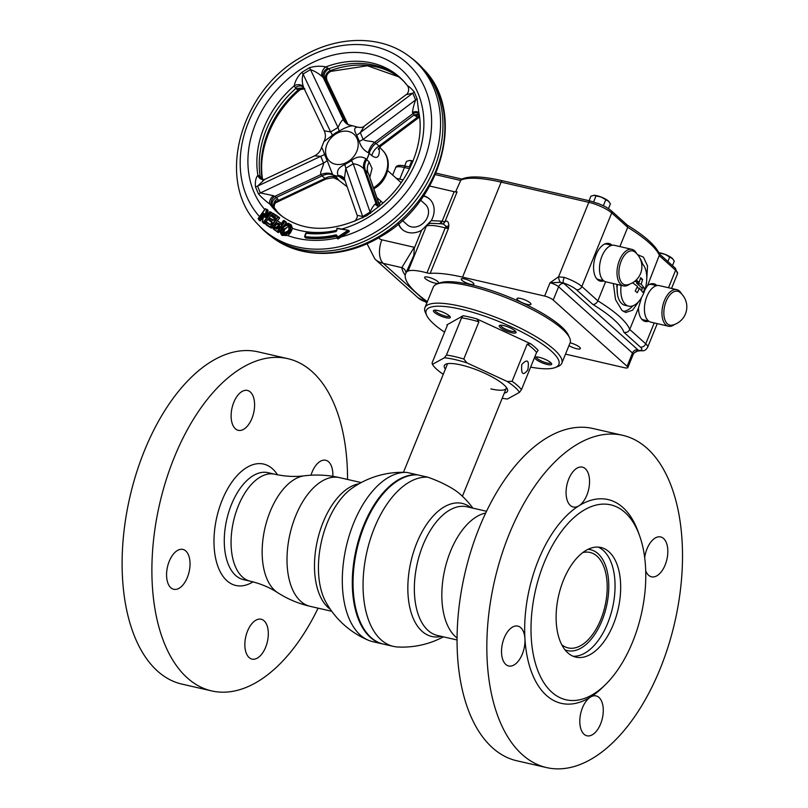 <?xml version="1.0" encoding="UTF-8"?>
<svg xmlns="http://www.w3.org/2000/svg" width="808" height="808" viewBox="0 0 808 808"><rect width="100%" height="100%" fill="white"/><g stroke="black" fill="none" stroke-linecap="round" stroke-linejoin="round"><path stroke-width="1.21" d="M443.41 636.845A87.405 87.405 0 0 1 397.799 646.996A86.476 46.915 -77.1 0 1 393.385 646.38A86.476 46.915 -77.1 0 1 381.103 639.855A86.476 46.915 -77.1 0 1 369.104 543.269A86.476 46.915 -77.1 0 1 427.765 477.185A34.552 8.312 22.1 0 1 459.611 493.718A34.552 8.312 22.1 0 1 459.924 493.991M427.765 477.185L417.766 474.902A86.476 46.915 102.9 0 0 387.88 488.678A86.476 46.915 102.9 0 0 358.409 617.393A86.476 46.915 102.9 0 0 371.104 637.573A86.476 46.915 102.9 0 0 383.386 644.087L393.385 646.38M470.913 507.697A68.256 37.027 102.9 0 0 416.787 542.986A68.256 37.027 102.9 0 0 422.089 631.331A68.256 37.027 102.9 0 0 441.451 636.391M561.701 644.653A48.975 26.573 102.9 0 0 568.165 647.915A48.975 26.573 102.9 0 0 603.142 612.949A48.975 26.573 102.9 0 0 596.971 556.136A48.975 26.573 102.9 0 0 590.022 552.45A48.975 26.573 102.9 0 0 582.78 552.581M358.338 617.201A86.022 46.672 -77.1 0 1 358.277 616.999A86.022 46.672 -77.1 0 1 387.587 488.961A86.022 46.672 -77.1 0 1 387.729 488.82A86.022 46.672 102.9 0 0 358.338 617.201M407.02 472.438A86.476 46.915 102.9 0 0 406.818 472.428A86.476 46.915 102.9 0 0 348.309 538.694A86.476 46.915 102.9 0 0 360.358 635.108A86.476 46.915 102.9 0 0 368.397 640.259A86.476 46.915 102.9 0 0 372.639 641.633L382.639 643.925A86.476 46.915 -77.1 0 1 370.357 637.401A86.476 46.915 -77.1 0 1 358.358 540.805A86.476 46.915 -77.1 0 1 417.019 474.73L407.02 472.438M368.397 640.259A87.405 87.405 0 0 1 325.927 602.182L325.927 602.182A68.256 37.027 -77.1 0 1 327.381 522.513A68.256 37.027 -77.1 0 1 352.005 488.234L352.036 488.214M318.089 608.151A170.438 92.465 -77.1 0 1 211.686 690.921A170.438 92.465 -77.1 0 1 174.245 457.459A170.438 92.465 -77.1 0 1 287.759 358.641A170.438 92.465 -77.1 0 1 347.551 479.447M211.686 690.921L181.911 684.103A170.438 92.465 -77.1 0 1 144.47 450.642A170.438 92.465 -77.1 0 1 257.984 351.823L287.759 358.641M247.531 631.088A20.453 11.1 102.9 0 0 252.025 659.106A20.453 11.1 102.9 0 0 265.64 647.248A20.453 11.1 102.9 0 0 261.156 619.231A20.453 11.1 102.9 0 0 247.531 631.088M169.246 561.277A20.453 11.1 102.9 0 0 173.74 589.285A20.453 11.1 102.9 0 0 187.365 577.427A20.453 11.1 102.9 0 0 182.871 549.42A20.453 11.1 102.9 0 0 169.246 561.277M233.805 402.303A20.453 11.1 102.9 0 0 238.289 430.321A20.453 11.1 102.9 0 0 251.914 418.463A20.453 11.1 102.9 0 0 247.42 390.446A20.453 11.1 102.9 0 0 233.805 402.303M332.835 476.316A20.453 11.1 102.9 0 0 325.705 460.267A20.453 11.1 102.9 0 0 312.08 472.125A20.453 11.1 102.9 0 0 310.989 475.215M622.705 435.32L592.931 428.503A170.438 92.465 102.9 0 0 479.417 527.321A170.438 92.465 102.9 0 0 516.867 760.783L546.632 767.6A170.438 92.465 102.9 0 0 660.156 668.782A170.438 92.465 102.9 0 0 622.705 435.32A170.438 92.465 102.9 0 0 509.191 534.139A170.438 92.465 102.9 0 0 546.632 767.6M639.582 535.714L638.189 531.836A104.535 56.712 102.9 0 0 578.932 505.788A20.453 11.1 102.9 0 0 586.871 495.142A20.453 11.1 102.9 0 0 582.376 467.125A20.453 11.1 102.9 0 0 568.751 478.993A20.453 11.1 102.9 0 0 573.246 507A20.453 11.1 102.9 0 0 578.932 505.788A104.535 56.712 102.9 0 0 538.38 560.166A104.535 56.712 102.9 0 0 524.947 638.744A20.453 11.1 102.9 0 0 517.827 626.099A20.453 11.1 102.9 0 0 504.202 637.956A20.453 11.1 102.9 0 0 508.697 665.974A20.453 11.1 102.9 0 0 522.311 654.116A20.453 11.1 102.9 0 0 524.947 638.744A104.535 56.712 102.9 0 0 590.416 697.132A104.535 56.712 102.9 0 0 602.566 687.426L605.515 684.548A99.99 54.247 102.9 0 0 632.674 641.805A99.99 54.247 102.9 0 0 639.582 535.714A99.99 54.247 102.9 0 0 544.117 562.812A99.99 54.247 102.9 0 0 540.764 677.245A99.99 54.247 102.9 0 0 605.515 684.548M582.477 707.778A20.453 11.1 102.9 0 0 586.972 735.795A20.453 11.1 102.9 0 0 600.596 723.938A20.453 11.1 102.9 0 0 596.102 695.92A20.453 11.1 102.9 0 0 590.416 697.132A20.453 11.1 102.9 0 0 582.477 707.778M645.713 570.771A20.453 11.1 102.9 0 0 651.521 576.821A20.453 11.1 102.9 0 0 665.146 564.964A20.453 11.1 102.9 0 0 660.651 536.946A20.453 11.1 102.9 0 0 647.026 548.804A20.453 11.1 102.9 0 0 644.683 557.611M563.489 580.094A56.247 30.512 102.9 0 0 575.841 657.136A56.247 30.512 102.9 0 0 613.302 624.534A56.247 30.512 102.9 0 0 600.95 547.491A56.247 30.512 102.9 0 0 563.489 580.094M271.337 473.811A54.883 29.775 102.9 0 0 229.826 508.828A54.883 29.775 102.9 0 0 235.734 575.518A54.883 29.775 102.9 0 0 247.006 580.073M277.498 474.791A62.277 33.785 102.9 0 0 272.468 468.771A62.277 33.785 102.9 0 0 222.149 500.182A62.277 33.785 102.9 0 0 226.977 580.78A62.277 33.785 102.9 0 0 252.985 581.871M598.082 547.087A56.247 30.512 -77.1 0 1 603.313 550.44A56.247 30.512 -77.1 0 1 611.151 613.161A56.247 30.512 -77.1 0 1 573.084 656.248M587.931 549.369A51.742 28.078 -77.1 0 1 597.991 553.642A51.742 28.078 -77.1 0 1 603.727 616.039A51.742 28.078 -77.1 0 1 564.943 649.784M434.886 310.131A7.959 1.909 -157.9 0 0 438.249 313.282A7.959 1.909 -157.9 0 0 445.794 316.221A7.959 1.909 -157.9 0 0 449.622 316.11M445.885 317.696A9.09 2.182 22.1 0 1 436.33 313.787A9.09 2.182 22.1 0 1 433.896 310.292A9.09 2.182 22.1 0 1 437.825 310.514A9.09 2.182 22.1 0 1 450.218 316.918A9.09 2.182 22.1 0 1 445.885 317.696M511.666 332.755A9.09 2.182 22.1 0 1 502.121 328.846A9.09 2.182 22.1 0 1 499.687 325.351A9.09 2.182 22.1 0 1 503.616 325.574A9.09 2.182 22.1 0 1 516.009 331.977A9.09 2.182 22.1 0 1 511.666 332.755M500.677 325.19A7.959 1.909 -157.9 0 0 504.041 328.341A7.959 1.909 -157.9 0 0 511.585 331.28A7.959 1.909 -157.9 0 0 515.413 331.179M547.248 364.489A9.09 2.182 22.1 0 1 537.704 360.59A9.09 2.182 22.1 0 1 535.27 357.086A9.09 2.182 22.1 0 1 539.199 357.308A9.09 2.182 22.1 0 1 551.591 363.711A9.09 2.182 22.1 0 1 547.248 364.489M536.26 356.924A7.959 1.909 -157.9 0 0 539.613 360.075A7.959 1.909 -157.9 0 0 547.168 363.024A7.959 1.909 -157.9 0 0 550.995 362.913M445.359 369.135A34.087 8.191 22.1 0 1 446.107 364.075A34.087 8.191 22.1 0 1 460.843 364.913A34.087 8.191 22.1 0 1 507.303 388.921A34.087 8.191 22.1 0 1 504.313 393.072M446.46 355.045A49.995 12.019 22.1 0 1 454.631 356.591A49.995 12.019 22.1 0 1 463.812 359.025L466.974 362.903A47.723 11.474 -157.9 0 0 454.813 359.53A47.723 11.474 -157.9 0 0 444.44 357.752L446.46 355.045L461.56 317.847L463.085 315.746L447.329 324.634M530.644 367.105A71.589 17.21 -157.9 0 0 555.197 367.539A71.589 17.21 -157.9 0 0 536.047 339.986A71.589 17.21 -157.9 0 0 460.843 309.222A71.589 17.21 -157.9 0 0 426.674 315.362A71.589 17.21 -157.9 0 0 444.592 332.169M426.674 315.362L425.422 312.615A73.861 17.756 22.1 0 1 424.937 307.666A73.861 17.756 22.1 0 1 460.661 306.283A73.861 17.756 22.1 0 1 531.401 333.977A73.861 17.756 22.1 0 1 561.802 363.246A73.861 17.756 22.1 0 1 558.015 366.458L555.197 367.539M561.802 363.246L570.105 342.804A73.861 17.756 -157.9 0 0 569.62 337.865A73.861 17.756 -157.9 0 0 468.963 285.85A73.861 17.756 -157.9 0 0 437.027 284.022A73.861 17.756 -157.9 0 0 433.239 287.234L424.937 307.666M437.027 284.022L439.845 282.931A71.589 17.21 22.1 0 1 470.801 284.699A71.589 17.21 22.1 0 1 568.357 335.118L569.62 337.865M527.816 369.913C529.432 360.307 527.422 358.51 521.776 364.529C520.988 374.326 523.008 376.124 527.816 369.913M536.583 352.48A49.995 12.019 -157.9 0 0 527.19 344.107L530.735 343.804A51.813 12.453 22.1 0 1 538.098 350.369L536.583 352.48L521.473 389.678L519.453 392.375A47.723 11.474 -157.9 0 0 507.272 381.507L512.09 381.305A49.995 12.019 22.1 0 1 521.473 389.678M527.19 344.107L512.09 381.305M447.38 325.089A51.813 12.453 22.1 0 1 446.986 324.634L447.178 325.796L432.068 362.984L432.431 364.378A47.723 11.474 -157.9 0 0 443.249 374.326M502.202 398.273A47.723 11.474 -157.9 0 0 507.444 399.011L519.453 392.375M530.735 343.804L476.7 318.857L478.912 321.826L463.812 359.025M507.272 381.507L466.974 362.903M490.86 388.901A31.815 7.646 -157.9 0 0 506.384 387.436M444.44 357.752L432.431 364.378M427.381 301.667A104.535 25.129 22.1 0 1 405.646 273.649A104.535 25.129 22.1 0 1 407.434 271.175A6.817 1.636 -157.9 0 0 408.091 271.054A34.087 8.191 22.1 0 1 426.978 272.892L445.228 227.937A4.545 1.929 -74.6 0 1 445.955 226.533A4.545 3.06 -175.3 0 0 448.854 225.452L448.45 228.412L443.683 224.291L442.138 223.826L430.331 223.271L427.392 224.573L431.29 220.635A20.453 16.514 -48.1 0 0 429.432 198.899A20.453 16.514 -48.1 0 0 423.624 195.819M427.392 224.573L421.584 230.31A20.453 16.514 -48.1 0 1 408.303 232.512A20.453 16.514 -48.1 0 1 402.111 229.341A20.453 16.514 -48.1 0 1 398.425 223.907M423.432 196.112A20.453 16.514 131.9 0 1 423.745 196.182A20.453 16.514 131.9 0 1 429.684 199.132M420.594 200.132L425.382 204.424A13.635 11.009 131.9 0 1 427.472 217.16A13.635 11.009 131.9 0 1 407.171 224.725L402.384 220.422M641.512 297.576L638.502 307.878A19.321 10.413 103 0 0 642.481 319.988A19.321 10.413 103 0 0 645.198 321.433A19.321 10.413 103 0 0 648.763 321.17M644.915 289.88L647.531 285.648A19.321 10.413 103 0 1 653.874 283.79A19.321 10.413 103 0 1 656.591 285.244A19.321 10.413 103 0 1 656.965 285.598M655.187 285.254A19.321 10.413 103 0 0 654.732 284.81A19.321 10.413 103 0 0 652.925 283.659M656.793 285.628L651.753 284.466A18.18 9.797 103 0 0 649.43 284.446M612.03 245.289A19.321 10.413 103 0 0 611.666 244.935A19.321 10.413 103 0 0 608.949 243.481A19.321 10.413 103 0 0 595.193 257.277A19.321 10.413 103 0 0 597.556 279.679A19.321 10.413 103 0 0 600.273 281.123A19.321 10.413 103 0 0 603.839 280.851M610.262 244.945A19.321 10.413 103 0 0 609.798 244.501A19.321 10.413 103 0 0 608 243.349M596.557 278.598A18.18 9.797 103 0 0 598.667 279.588L603.697 280.75M646.754 279.043L647.541 265.913L643.461 257.176L637.593 254.661M613.363 283.558L615.545 299.627L621.887 310.322L625.745 312.474L632.583 310.201L638.896 301.293M442.138 223.826L442.643 223.856A4.545 4.252 -109.1 0 0 445.046 221.493A90.9 21.856 22.1 0 1 445.127 221.463A4.545 4.252 -108.8 0 1 442.663 223.846M426.978 272.892A6.817 1.636 -157.9 0 0 430.189 273.377L448.45 228.412A6.817 1.636 22.1 0 1 445.228 227.937A34.087 8.191 -157.9 0 0 441.289 226.927A34.087 8.191 -157.9 0 0 426.351 226.099A4.545 4.282 -112.1 0 1 427.351 224.614M473.155 282.911A6.817 1.636 22.1 0 1 473.872 284.184A6.817 1.636 22.1 0 1 468.802 283.82A6.817 1.636 22.1 0 1 461.964 280.336A6.817 1.636 22.1 0 1 461.237 279.063A6.817 1.636 22.1 0 1 466.317 279.427A6.817 1.636 22.1 0 1 473.155 282.911M437.825 281.598A7.555 1.818 22.1 0 1 438.633 283.012A7.555 1.818 22.1 0 1 433.007 282.598A7.555 1.818 22.1 0 1 425.432 278.74A7.555 1.818 22.1 0 1 424.634 277.326A7.555 1.818 22.1 0 1 430.25 277.73A7.555 1.818 22.1 0 1 437.825 281.598M570.095 342.814A7.555 1.818 22.1 0 1 579.568 347.218A7.555 1.818 22.1 0 1 580.366 348.622A7.555 1.818 22.1 0 1 576.094 348.612A7.555 1.818 22.1 0 1 568.953 345.632M530.149 302.879A7.555 1.818 22.1 0 1 530.947 304.283A7.555 1.818 22.1 0 1 525.331 303.879A7.555 1.818 22.1 0 1 517.756 300.021A7.555 1.818 22.1 0 1 516.958 298.606A7.555 1.818 22.1 0 1 522.574 299.011A7.555 1.818 22.1 0 1 530.149 302.879M672.478 265.65L674.306 261.146L672.296 258.348A9.09 2.182 -157.9 0 0 665.105 254.389A9.09 2.182 -157.9 0 0 658.904 252.712M672.296 258.348A9.09 2.182 22.1 0 1 672.791 258.853L665.105 254.389L658.944 252.803M669.691 257.015L667.862 261.509M659.924 253.227L659.58 254.076M608.454 208.626L610.404 203.818L608.394 201.02A9.09 2.182 -157.9 0 0 601.213 197.061A9.09 2.182 -157.9 0 0 593.749 195.334A9.09 2.182 -157.9 0 0 593.648 195.344M608.394 201.02A9.09 2.182 22.1 0 1 608.899 201.525L601.213 197.061L593.749 195.334L590.87 196.243L589.052 200.727M605.798 199.687L603.334 205.747M596.031 195.889L593.597 201.899M413.029 160.994A9.09 2.182 -157.9 0 0 409.383 160.499A9.09 2.182 -157.9 0 0 409.323 160.509A9.09 2.182 -157.9 0 0 409.282 160.509L406.515 161.408L404.687 165.913M412.939 161.216L409.383 160.499M411.666 161.055L409.282 166.943M439.845 223.422A4.545 2.454 103 0 0 441.451 221.16L442.107 221.311A6.817 1.636 -157.9 0 0 445.046 221.493L457.076 191.86A6.817 1.636 22.1 0 1 454.147 191.678L429.654 186.032M431.29 220.635L441.451 221.16M445.127 221.463C447.329 220.433 448.571 221.766 448.854 225.452M637.552 351.086L634.401 352.743L636.886 350.945A4.545 1.717 -104.2 0 0 637.552 351.086L639.774 350.834A4.545 3.515 -85.4 0 1 638.471 350.399A13.635 3.283 -157.9 0 0 640.35 347.056L623.968 332.351A95.445 22.947 -157.9 0 0 592.84 304.424C595.011 304.475 596.678 303.293 597.859 300.859A99.99 24.038 22.1 0 1 629.735 329.462C628.533 331.866 626.604 332.825 623.968 332.351M623.322 311.423A29.543 15.928 103 0 0 632.937 305.808M642.572 264.034A29.543 15.928 103 0 0 639.986 258.358M611.868 245.319L606.828 244.157A18.18 9.797 103 0 0 604.495 244.137M599.364 280.831A19.321 10.413 103 0 0 602.091 280.376M668.519 287.749L675.609 270.266L659.611 255.904A99.99 24.038 -157.9 0 0 627.725 227.3L619.888 246.581M605.606 281.76L597.859 300.859L581.851 286.497L611.717 212.938A18.18 4.373 -157.9 0 0 588.81 202.333L501.142 182.133L462.56 277.144L544.632 296.061A6.817 1.636 22.1 0 1 553.217 300.041L627.099 366.327A6.817 1.636 22.1 0 1 627.826 367.6A6.817 1.636 22.1 0 1 624.503 367.721L565.509 354.126M641.481 318.908A18.18 9.797 103 0 0 643.592 319.897L648.622 321.059M644.289 321.14A19.321 10.413 103 0 0 647.016 320.695M626.877 224.998L627.725 227.3L611.717 212.938A2.272 1.838 -48.1 0 0 611.373 210.817L627.321 225.159C645.329 236.209 656.106 245.955 659.651 254.419L647.531 285.648M638.502 307.878L629.735 329.462L645.744 343.824A4.545 3.666 131.9 0 1 640.35 347.056M636.886 350.945L638.471 350.399A11.363 2.727 22.1 0 0 637.886 349.814A4.545 3.666 131.9 0 0 632.492 353.035L558.621 286.749A6.817 1.636 -157.9 0 0 550.026 282.78L558.57 276.801L564.236 277.397A18.18 4.373 22.1 0 1 581.851 286.497A4.545 3.666 -48.1 0 1 576.457 289.719A13.635 3.283 -157.9 0 0 563.247 282.901L560.429 282.335L550.026 282.78L544.632 296.061M590.638 201.182A2.272 1.222 103 0 0 590.315 201.01A2.272 1.222 103 0 0 588.81 202.333L558.57 276.801A4.545 1.717 75.8 0 0 560.429 282.335M553.217 300.041L558.621 286.749A4.545 3.666 -48.1 0 1 564.004 283.527A11.363 2.727 22.1 0 0 563.247 282.901A4.545 1.121 -71.5 0 1 564.236 277.397M406.05 272.649A6.817 6.555 -7.3 0 0 401.818 267.64L414.191 247.278L414.302 248.238L421.584 230.31M407.434 271.175L413.817 255.449L405.646 273.649M430.189 273.377A90.9 21.856 22.1 0 1 462.56 277.144M403.081 179.901L398.475 178.841A18.18 4.373 -157.9 0 0 396.405 178.417M413.817 255.449L414.302 248.238M408.091 271.054L426.351 226.099A6.817 1.636 22.1 0 1 426.028 226.179M402.374 229.573A20.453 16.514 131.9 0 1 398.697 223.675M502.97 180.982A2.272 1.222 103 0 0 502.657 180.81C482.881 176.215 469.054 175.72 461.196 179.315L455.581 191.93M636.209 280.012L639.189 282.346L640.623 277.649L642.612 279.447L641.178 284.143L644.41 288.214C644.269 290.516 643.724 291.88 642.744 292.304L639.522 288.224L637.219 292.728L635.229 290.941L637.522 286.436L632.603 282.75M621.12 285.345A22.725 12.251 103 0 0 625.493 304.444A22.725 12.251 103 0 0 628.685 306.151A22.725 12.251 103 0 0 642.522 295.728C645.42 289.921 646.844 283.78 646.764 277.285A22.725 12.251 103 0 0 642.087 263.57A22.725 12.251 103 0 0 641.572 263.135A18.695 18.695 0 0 0 634.926 252.035A17.382 9.373 103 0 0 626.15 253.379A17.382 9.373 103 0 0 619.281 276.881A17.382 9.373 103 0 0 627.372 284.81A18.695 18.695 0 0 0 641.572 263.176M617.393 284.487A22.725 12.251 103 0 0 621.756 303.586A22.725 12.251 103 0 0 624.958 305.293L628.685 306.151M634.704 281.315L639.189 282.346M640.3 278.911L642.612 279.447M641.673 290.577A2.272 1.222 103 0 0 641.542 287.557L636.553 283.073L637.047 281.861M636.553 283.073L641.178 284.143M641.542 287.557L644.41 288.214M636.967 287.638L639.522 288.224M668.438 326.21L650.905 322.17A18.746 10.11 -77 0 1 644.41 309.302A18.746 10.11 -77 0 1 650.561 290.052A18.746 10.11 -77 0 1 659.328 285.628L676.862 289.668A18.746 10.11 103 0 0 668.095 294.102A18.746 10.11 103 0 0 661.944 313.342A18.746 10.11 103 0 0 668.438 326.21A18.746 10.11 103 0 0 674.529 324.462M681.568 293.91A18.746 10.11 103 0 0 676.862 289.668M669.539 295.364A17.382 9.373 103 0 0 664.782 319.453A17.382 9.373 103 0 0 672.307 325.119A18.695 18.695 0 0 0 679.861 292.344A17.382 9.373 103 0 0 669.539 295.364M636.643 253.601A18.746 10.11 103 0 0 631.937 249.359A18.746 10.11 103 0 0 624.816 251.985A18.746 10.11 103 0 0 617.029 271.569A18.746 10.11 103 0 0 623.513 285.901A18.746 10.11 103 0 0 629.604 284.153M623.513 285.901L605.98 281.861A18.746 10.11 -77 0 1 599.506 267.529A18.746 10.11 -77 0 1 607.283 247.945A18.746 10.11 -77 0 1 614.403 245.319L631.937 249.359M282.386 227.412L283.497 226.038L290.284 224.281L289.688 231.936L288.587 233.28L281.346 234.593L282.386 227.412M282.012 235.3L287.759 235.552L290.567 232.704L292.516 228.361L291.223 224.988M283.77 233.462L284.456 229.714L287.991 226.583A97.97 79.083 131.9 0 0 289.426 227.189M288.86 229.765L289.001 226.26L283.255 229.482L283.295 233.209L288.082 230.987L288.83 229.836M378.811 148.49L379.356 150.106C379.346 157.348 376.841 159.176 371.821 155.621L369.226 153.328A27.27 22.018 -48.1 0 1 366.711 159.529L369.185 162.115L372.064 168.498L369.811 177.316M352.136 125.886C348.864 126.169 344.521 127.906 339.108 131.118L335.653 132.876L323.978 141.521L321.493 147.622C320.352 151.369 318.029 154.116 314.504 155.873L264.681 179.406L257.53 186.153A6.817 3.717 -17.8 0 1 255.449 186.779C255.055 181.366 255.873 177.538 257.883 175.296L260.125 176.316L262.63 179.719M378.285 206.292L365.337 170.195L363.873 168.872C360.944 165.872 357.399 164.186 353.217 163.802L345.824 168.226L344.4 178.851L344.006 178.174A13.635 9.242 -38.2 0 0 337.996 175.477C336.391 170.821 338.653 167.206 344.774 164.63L351.45 160.63C356.5 156.52 361.317 155.904 365.903 158.772L366.61 159.449A27.26 22.008 -48.1 0 0 369.125 153.237L368.347 152.752C363.61 150.227 360.6 146.42 359.297 141.309L356.732 135.189C353.742 130.027 354.045 127.351 357.631 127.149L347.945 124.553M407.464 85.719A91.153 73.589 -48.1 0 0 403.384 80.85L407.464 85.719C408.949 86.345 411.171 88.355 414.13 91.758L417.069 98.778L418.726 111.787C425.422 143.319 408.414 183.911 378.195 206.969L366.781 215.706L354.429 221.089C326.371 232.138 302.212 230.502 281.941 216.201A91.153 73.589 -48.1 0 1 270.013 204.283C265.165 200.647 261.297 197.152 258.388 193.809L255.449 186.779M262.701 180.073C257.298 150.036 272.69 112.423 300.324 89.567L298.051 90.082L295.768 88.537L294.213 85.81C295.344 80.537 297.93 76.013 301.96 72.245L309.605 67.66C315.312 66.064 320.705 65.812 325.796 66.902L328.846 68.73L330.805 71.387C326.897 73.407 325.654 76.487 327.099 80.659L327.038 80.8A6.817 6.484 119.3 0 1 331.068 71.084M377.498 234.391A113.625 91.718 -48.1 0 0 421.473 66.973A113.625 91.718 -48.1 0 0 411.686 58.186L409.373 56.459A113.373 91.516 131.9 0 1 375.255 232.26A113.373 91.516 131.9 0 1 258.338 224.786L260.317 226.907A113.625 91.718 -48.1 0 0 270.094 235.684A113.625 91.718 -48.1 0 0 377.498 234.391M283.568 226.119C277.094 231.27 283.174 238.996 288.123 232.866C294.688 227.725 288.547 219.928 283.568 226.119M282.719 229.159C284.234 223.998 292.264 224.159 288.981 229.805C287.557 234.977 279.386 234.815 282.719 229.159M346.642 185.274L346.915 186.052M284.628 221.493L285.315 221.412L284.042 220.453L286.274 222.564L278.548 232.401L273.518 229.159L280.497 224.048L281.295 224.654M285.315 221.412L286.375 222.109M379.578 205.868L368.397 173.356M366.67 159.59L365.792 161.297C364.489 164.034 364.327 166.973 365.307 170.114L368.094 173.013A13.635 11.261 136.2 0 1 369.185 162.115M274.973 209.222L274.629 208.555A6.817 5.777 136.4 0 1 277.599 198.829L278.477 200.394L276.013 202.606L325.674 179.154C331.755 177.76 334.775 177.477 334.734 178.305L338.411 180.032M325.674 179.154L325.069 178.396L278.477 200.394A6.817 5.858 165.4 0 0 274.175 207.525L277.437 211.959A91.153 73.589 131.9 0 1 274.629 208.555L272.761 206.575C271.286 202.99 272.478 199.96 276.316 197.485L277.599 198.829M378.588 149.066A13.635 6.959 163.8 0 0 379.356 150.106M419.493 116.645L417.746 116.998L415.706 116.12L414.019 115.019L412.484 112.433C412.918 108.615 413.959 104.464 415.615 99.97A6.817 3.575 161.7 0 0 417.069 98.778M412.484 112.433A6.817 4.323 147.4 0 1 418.928 112.857M356.732 135.189A13.635 7.939 -29 0 0 360.277 132.623L412.777 93.193L406.161 94.647L364.327 126.068L360.277 132.623L363.115 139.4L415.615 99.97L412.777 93.193A6.817 3.919 152.7 0 0 414.13 91.758M359.297 141.309A13.635 7.019 -16.8 0 0 363.115 139.4C365.58 141.471 372.124 140.885 374.609 142.41L376.114 143.491C374.114 144.4 372.013 147.026 369.811 151.389L369.246 153.257M414.019 115.019L376.215 143.42M419.039 113.524A6.817 5.383 139.3 0 0 412.868 113.675L374.609 142.41A13.635 9.706 -63.4 0 0 368.347 152.752M369.125 153.237A13.635 10.524 131.4 0 1 369.811 151.389M376.114 143.491L379.033 146.076L380.851 146.086L419.544 117.029M419.403 115.938A6.817 4.929 104.4 0 0 417.746 116.998L379.033 146.076A13.635 11.423 -48.4 0 0 371.821 155.621M415.706 116.12A6.817 5.585 124 0 1 419.271 115.019M264.681 217.13L265.721 217.473L264.681 217.13L266.509 209.474L265.489 208.807L258.227 218.726L260.489 220.624L259.075 220.291L259.136 219.322M260.004 220.877L258.106 218.695L265.489 208.807M272.387 213.463L271.236 212.605L263.964 222.533L264.832 223.432L263.085 222.543M264.307 223.644L263.236 222.947M336.653 230.644L336.845 228.957M271.316 212.221L272.447 213.514L264.832 223.432M263.964 222.533L263.469 222.16L270.741 212.241L272.447 213.514M270.357 224.604L266.761 222.18L270.397 224.584M265.388 223.422L266.276 222.412M273.74 220.059L275.336 218.059M275.952 218.221L272.417 215.362M275.528 217.736L272.437 215.908M277.861 216.544L279.517 218.16L272.619 213.474L271.73 215.12M273.831 220.119L272.68 220.443L273.831 220.119L275.225 217.403M278.114 217.12L270.852 227.038L270.357 226.674L278.073 216.544L273.074 213.272L271.69 214.554L272.447 213.383M275.296 216.867L271.639 214.494M273.064 213.272L279.629 217.706M279.154 225.887L275.881 228.108L276.518 229.058C272.326 228.159 276.841 221.978 279.225 225.351L279.841 226.654M276.488 228.543L279.386 226.361M276.518 229.058L277.669 228.725L275.881 228.119M286.274 222.564L283.416 220.554L281.073 223.887L283.416 220.554M284.971 221.604L277.71 231.522L277.205 231.159C274.447 230.331 273.276 228.573 273.69 225.897C275.599 222.806 277.72 222.251 280.043 224.25L281.022 223.826M290.001 227.412L287.991 226.583M277.71 231.522L278.548 232.401M277.669 228.725L279.305 226.493L279.225 225.351M280.043 224.25L276.417 222.897C273.165 225.695 272.225 227.806 273.589 229.24L273.518 229.159M284.477 221.23L277.134 231.694L273.589 229.23M278.002 232.593L277.134 231.694M270.852 227.038L271.68 227.896L279.517 218.16M271.68 227.896L266.084 224.24M271.124 228.088L266.155 224.836M270.276 227.2L265.489 223.483L266.307 222.372L269.66 224.573L270.811 224.24L271.882 221.543L268.811 219.523L270.054 218.231L273.124 220.241M271.801 222.584L270.65 224.149M270.054 218.231L273.67 220.029M269.559 220.018L268.69 219.493L269.579 218.473M272.104 222.412L268.731 220.059L272.044 222.543M269.418 220.826L269.377 220.261L269.418 220.826M266.983 222.947L267.559 222.786M262.327 221.543L264.398 213.686L262.257 221.594L263.469 222.16M263.095 222.503L263.176 221.968M262.974 222.422L262.378 221.776M260.489 220.624L263.61 216.009M264.065 214.12L259.519 219.624M259.025 219.251L263.337 213.363L263.842 213.726M266.216 209.413L267.094 209.454M266.842 209.292L268.135 210.434L266.69 215.837M266.509 209.474L267.094 209.656L265.266 217.312M265.62 217.423L269.933 211.716L265.62 217.423M263.337 213.363L264.398 213.686M270.741 212.241L269.933 211.716M349.207 230.896L349.218 231.643L348.187 230.977L348.177 230.219L349.218 231.643L341.026 236.976A106.565 86.022 -48.1 0 0 370.226 224.472A106.565 86.022 -48.1 0 0 425.261 88.941A106.565 86.022 -48.1 0 0 301.576 60.438A106.565 86.022 -48.1 0 0 259.55 216.605M348.177 230.219L336.835 228.492L348.177 230.219M337.35 238.017L336.997 237.512L347.834 230.462L348.187 230.977L337.35 238.017L338.118 238.956L341.026 236.976M336.067 231.542L336.875 230.543L336.067 231.542A100.424 81.063 131.9 0 1 305.919 233.239L304.838 236.593A104.101 84.032 -48.1 0 0 336.128 234.835L336.956 235.461L336.997 237.512M337.047 236.249L336.33 235.411A104.555 84.406 131.9 0 1 304.899 237.178L304.646 236.714M304.899 237.178L306.171 232.967C315.898 234.158 325.897 233.603 336.168 231.28L336.613 230.724M306.171 232.967L306.242 232.987A99.97 80.699 -48.1 0 0 336.098 231.341M336.835 228.492L336.875 230.543M336.33 235.411L336.128 234.835M336.754 236.31A104.656 84.476 131.9 0 1 305.596 237.986M337.491 237.855L337.522 238.673L336.774 237.774L336.744 235.724L337.461 236.552M338.118 238.956L337.522 238.673M414.039 115.009L419.13 114.069M357.348 215.322L362.701 216.524A6.817 1.778 -117.8 0 1 362.913 217.897M357.005 214.928A6.817 6.07 161.8 0 1 357.035 215.009C358.388 216.635 354.712 222.261 354.439 221.089M344.774 164.63A13.635 3.767 63.2 0 1 345.824 168.226L362.701 216.524L370.084 212.09A6.817 1.101 -123.9 0 1 370.569 213.312M351.45 160.63A13.635 1.959 55.1 0 1 353.217 163.802L370.084 212.09C371.892 208.04 373.639 205.333 375.316 203.969A6.817 5.242 -76.8 0 0 378.225 206.272L379.245 206.292M375.316 203.969L378.952 206.636M378.235 206.272L377.821 206.06A6.817 5.656 124.6 0 1 376.164 204.06L363.873 168.872A13.635 8.938 134.1 0 1 365.903 158.772M344.279 178.578L338.714 176.285A27.27 22.018 -48.1 0 1 333.058 174.982L331.341 174.427A13.635 10.676 135.9 0 1 332.967 174.892A27.26 22.008 -48.1 0 0 338.633 176.194A13.635 10.938 137.4 0 1 340.38 176.518M338.633 176.194L337.996 175.477M365.792 161.297A13.635 10.645 128.3 0 1 366.61 159.449M345.016 180.608L338.784 176.296M344.491 179.124A13.635 10.969 -53.3 0 0 341.754 178.548M272.831 206.676A90.9 73.377 -48.1 0 0 276.427 210.908A90.9 73.377 -48.1 0 0 283.103 217.049M272.761 206.575L270.013 204.283A6.817 4 -48.2 0 1 273.478 195.677L276.316 197.485M264.681 179.406L262.196 179.538A6.817 6.151 103.3 0 1 257.883 175.296A91.153 73.589 -48.1 0 1 294.213 85.81A6.817 5.232 -19.5 0 1 303.606 87.335L303.788 87.759M276.336 197.465L321.837 175.982L320.907 174.568C319.665 172.306 323.402 166.721 323.564 163.095L320.715 156.308L257.53 186.153L260.378 192.94A6.817 3.777 -27.7 0 1 258.388 193.809M321.786 148.611C321.645 146.763 322.574 148.702 324.584 154.439L327.149 160.57A13.635 7.565 150.6 0 1 323.564 163.095L260.378 192.94L273.478 195.677M272.013 205.989A6.817 5.202 128.2 0 1 274.871 196.314L320.907 174.568A13.635 10.958 153.8 0 1 332.502 174.215L332.967 174.892M324.584 154.439A13.635 7.393 163.9 0 1 320.715 156.308L314.514 155.863M331.341 174.427C328.704 173.68 325.574 174.174 321.948 175.922L325.069 178.396A13.635 11.332 128.4 0 1 335.815 177.184C339.663 181.436 339.623 181.133 335.694 176.255M327.149 160.57L332.502 174.215M332.997 174.962L335.815 177.184M262.317 179.558A6.817 5.383 139.3 0 1 262.095 178.629A91.153 73.589 131.9 0 1 298.051 90.082A6.817 5.656 124.5 0 1 304.071 88.355M295.768 88.537A90.9 73.377 -48.1 0 0 260.125 176.316M261.832 179.427L260.156 176.467M262.196 179.538L261.529 179.285A6.817 5.585 124 0 1 259.459 175.993M268.428 213.453A97.97 79.083 131.9 0 1 267.478 212.504M270.801 212.433L271.478 212.332M404.354 81.911A90.9 73.377 -48.1 0 0 397.526 75.942A90.9 73.377 -48.1 0 0 328.846 68.73M325.897 79.871L324.594 78.588L344.45 120.291L347.359 123.483L327.038 80.8L325.897 79.871A6.817 5.808 134.7 0 1 330.664 70.559A91.153 73.589 131.9 0 1 398.677 76.821L367.418 65.761L330.805 71.387M324.594 78.588C323.351 74.659 324.725 71.397 328.715 68.791M324.604 78.608L323.16 77.406A6.817 5.171 129.8 0 1 327.967 68.185M324.422 130.846L330.624 131.916L338.017 127.492C340.128 122.907 341.865 120.271 343.238 119.574L323.16 77.406L321.917 76.376A6.817 4.404 114.6 0 1 325.796 66.902A91.153 73.589 -48.1 0 1 403.384 80.85M321.917 76.376C318.372 73.286 314.554 71.033 310.454 69.609A6.817 1.636 63 0 0 309.605 67.66M339.108 131.118A13.635 3.404 -115.7 0 0 338.017 127.492L310.454 69.609L303.061 74.033A6.817 1.232 55.2 0 0 301.96 72.245M332.421 135.118A13.635 2.333 -126.1 0 0 330.624 131.916L303.061 74.033C301.849 78.618 302.03 83.052 303.606 87.335M295.294 87.749A6.817 5.313 138.4 0 1 303.596 87.466L324.23 130.694C325.846 134.421 325.765 138.037 323.978 141.521M295.9 88.446L303.869 87.921M298.92 90.324A6.817 6.343 105.6 0 1 304.212 88.648M348.551 124.887A13.635 12.211 -64.7 0 1 343.238 119.574L344.45 120.291M347.874 124.503A13.635 11.019 -42.9 0 1 347.359 123.483L347.884 124.321M344.501 120.392L347.864 124.493M277.568 228.664L279.194 226.452L279.881 227.22M486.527 511.272L466.974 506.788A66.014 35.815 102.9 0 0 423.008 545.067A66.014 35.815 102.9 0 0 437.512 635.492L457.065 639.966M485.689 513.04A66.014 35.815 102.9 0 0 450.49 551.359A66.014 35.815 102.9 0 0 457.076 638.007M330.351 609.313A66.014 35.815 -77.1 0 1 323.149 522.2A66.014 35.815 -77.1 0 1 359.095 483.74M331.745 611.282L310.171 606.343A66.014 35.815 -77.1 0 1 295.667 515.908A66.014 35.815 -77.1 0 1 339.633 477.639L361.206 482.578M310.171 606.343C298.485 603.647 287.628 599.082 277.599 592.628A61.065 33.128 -77.1 0 1 270.165 511.525A61.065 33.128 -77.1 0 1 304.343 475.811C294.849 477.013 285.002 476.478 274.811 474.215L268.024 472.67M277.599 592.628C269.569 587.416 260.479 583.618 250.318 581.215A54.883 29.775 -77.1 0 1 238.259 506.04A54.883 29.775 -77.1 0 1 274.811 474.215M478.912 321.826A49.995 12.019 -157.9 0 0 469.741 319.392A49.995 12.019 -157.9 0 0 461.56 317.847M463.085 315.746A51.813 12.453 22.1 0 1 476.7 318.857M440.552 223.533A4.545 2.454 103 0 0 442.107 221.311L454.147 191.678M654.227 322.937L645.744 343.824A18.18 4.373 22.1 0 1 647.673 347.228L657.247 323.634M671.539 288.446L677.538 273.67A18.18 4.373 -157.9 0 0 675.609 270.266A2.272 1.838 -48.1 0 0 675.266 268.145L659.48 253.985M634.401 352.743L633.22 354.318A6.817 1.636 -157.9 0 0 632.492 353.035L627.099 366.327M564.004 283.527L637.886 349.814M592.84 304.424L576.457 289.719M405.232 275.265A111.353 26.775 22.1 0 1 401.818 267.64L383.224 263.347A18.18 9.797 -77 0 1 381.871 239.835L414.191 247.278M398.475 178.841L398.051 179.901M378.568 237.855A9.09 7.343 -48.1 0 0 381.871 239.835M427.028 302.535A18.18 9.797 -77 0 1 426.149 301.869L383.224 263.347A27.27 22.018 131.9 0 1 374.973 259.126L417.898 297.637A27.27 22.018 -48.1 0 0 426.149 301.869L427.2 302.111M409.565 168.68L404.444 167.498L399.728 179.134M611.373 210.817C604.647 205.717 603.606 206.02 599.092 203.848L590.315 201.01L502.657 180.81A2.272 1.222 103 0 0 501.142 182.133A90.9 21.856 -157.9 0 0 460.277 180.366L435.33 174.619M404.444 167.498A18.18 4.373 -157.9 0 0 395.587 167.822C396.274 165.276 399.728 164.731 405.959 166.175A2.272 1.222 103 0 0 404.444 167.498M406.272 166.347A2.272 1.222 103 0 0 405.959 166.175L410.292 167.175M373.488 187.85A25.341 20.453 -48.1 0 0 382.8 150.561L379.619 147.248M347.743 161.822A18.18 14.675 -48.1 0 0 357.136 138.703A18.18 14.675 -48.1 0 0 336.037 133.835A18.18 14.675 -48.1 0 0 326.644 156.964A18.18 14.675 -48.1 0 0 347.743 161.822M264.741 209.514A97.97 79.083 131.9 0 1 304.343 67.054A97.97 79.083 131.9 0 1 418.049 93.263A97.97 79.083 131.9 0 1 367.458 217.857A97.97 79.083 131.9 0 1 341.713 229.048M379.568 236.128A113.373 91.516 -48.1 0 0 423.442 69.084C466.549 111.767 442.471 202.182 380.719 236.593C344.905 258.53 300.808 259.227 272.417 237.411A113.373 91.516 -48.1 0 0 379.568 236.128M283.588 220.645L281.184 223.917M279.033 231.684A106.565 86.022 -48.1 0 0 280.457 232.411M281.426 223.281A97.97 79.083 131.9 0 1 277.053 220.534M271.983 227.452A106.565 86.022 -48.1 0 0 273.043 228.169M271.963 222.675L270.811 224.24M272.68 220.443L269.609 218.433M274.649 218.806A97.97 79.083 131.9 0 1 270.579 215.463M261.59 218.766A106.565 86.022 -48.1 0 0 262.681 219.847M336.643 230.32A97.97 79.083 131.9 0 1 292.516 228.361M287.759 235.552A106.565 86.022 -48.1 0 0 336.946 237.976M472.872 508.141A87.405 87.405 0 0 0 459.611 493.718M406.818 472.428A87.405 87.405 0 0 0 352.005 488.234M250.318 581.215L243.531 579.659M304.343 475.811C316.18 474.367 327.947 474.983 339.633 477.639M462.418 496.253L506.252 388.305M403.465 472.316L447.299 364.368M382.972 203.01L376.871 197.536M639.774 350.834C641.663 350.329 644.673 352.349 647.673 347.228M627.826 367.6L633.22 354.318M380.75 201.02L379.316 204.545M367.024 243.713L374.973 259.126M426.937 302.758L417.898 297.637M401.182 182.709L387.638 170.559M392.658 175.063L395.587 167.822M461.762 179.043L435.987 173.104M675.266 268.145L677.538 273.67M616.736 284.335L617.504 294.546M282.214 235.522L281.346 234.593C279.841 232.704 280.538 229.836 283.436 225.988C289.587 221.22 288.84 224.371 290.284 224.281L291.456 225.159M423.442 69.084L421.473 66.973M409.373 56.459C380.982 34.653 336.886 35.34 301.071 57.277C239.319 91.688 215.231 182.103 258.338 224.786M289.001 226.26L288.789 229.765C286.517 233.047 284.689 234.199 283.295 233.209M382.8 150.561C393.183 160.832 387.921 180.962 374.326 188.547L373.831 188.83M274.175 207.525C274.215 204.778 274.831 203.141 276.003 202.606M406.161 94.647C407.717 94.071 410.09 89.436 407.464 85.749L407.464 85.749M364.327 126.068C363.135 127.422 360.893 127.785 357.601 127.139L357.601 127.139M378.346 148.45L378.518 149.399L380.851 146.086M275.993 228.199L276.861 228.846M277.498 228.644L276.962 228.856M265.327 223.392L265.347 223.968M264.155 213.756L262.358 222.008M265.569 217.362L269.771 211.625M258.055 218.645L265.327 208.716M349.329 230.947L348.278 230.26M348.117 230.199L337.118 228.23M305.687 233.28L304.606 236.633M272.417 237.411L270.094 235.684M344.4 178.841L357.035 215.009M379.74 205.737L368.529 173.669M338.441 180.053L347.167 186.779M300.324 89.567L304.858 88.789M327.099 80.659L348.026 124.604M369.519 152.268L369.155 153.146"/></g></svg>
